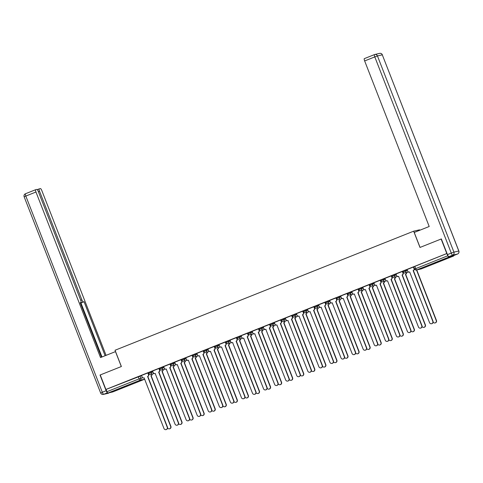 <?xml version="1.0" encoding="UTF-8"?>
<svg xmlns="http://www.w3.org/2000/svg" width="483" height="483" viewBox="0 0 483 483"><rect width="100%" height="100%" fill="white"/><g stroke="black" fill="none" stroke-linecap="round" stroke-linejoin="round"><path stroke-width="0.72" d="M152.646 371.185L148.196 372.683M163.713 366.772L159.257 368.275M174.78 362.359L170.324 363.862M185.84 357.945L181.391 359.449M196.907 353.532L192.451 355.035M207.974 349.124L203.518 350.622M219.041 344.711L214.585 346.214M230.101 340.298L225.652 341.801M241.168 335.884L236.712 337.388M252.235 331.471L247.779 332.974M263.295 327.063L258.846 328.561M274.362 322.65L269.906 324.153M285.429 318.237L280.973 319.74M296.49 313.823L292.04 315.327M307.556 309.41L303.101 310.913M318.623 305.002L314.167 306.5M329.69 300.589L325.234 302.092M340.75 296.176L336.301 297.679M351.817 291.762L347.362 293.266M362.884 287.349L358.428 288.852M373.945 282.941L369.495 284.439M385.011 278.528L380.556 280.031M396.078 274.115L391.622 275.618M407.145 269.701L402.689 271.204M441.528 260.651L445.881 258.743L443.678 259.425L434.495 263.181L441.528 260.651M122.628 387.813L126.981 385.905L124.783 386.587L115.6 390.342L122.628 387.813M419.715 230.282L419.54 229.83L413.653 231.182L419.993 247.447L441.13 239.019L446.787 253.533L105.904 389.461L100.241 374.947L121.378 366.519L115.039 350.26L413.653 231.182M112.726 391.948L144.743 379.185L112.738 391.948A1.564 0.35 -111.7 0 1 112.738 391.948A1.564 0.35 -111.7 0 1 112.726 391.948L107.866 393.065A1.564 0.35 -111.7 0 1 106.954 391.683L106.073 389.425L141.585 375.593M446.787 253.533L447.844 255.755A1.564 0.35 68.3 0 0 448.755 257.131L453.615 256.02A1.564 0.35 68.3 0 0 453.628 256.014A1.564 0.35 68.3 0 0 453.694 255.567A2.349 0.525 -111.7 0 1 453.682 255.567L457.516 254.04L452.656 255.157L448.822 256.684L453.682 255.567L457.534 254.034A2.349 0.525 68.3 0 0 457.534 254.034A2.349 2.288 -102.9 0 0 458.79 251.003L382.301 54.82L377.44 55.937L453.929 252.12L458.85 251.003L382.301 54.82A2.349 2.288 77.1 0 0 379.644 53.378L374.784 54.494A2.349 2.288 -102.9 0 0 374.458 54.597A2.349 0.525 68.3 0 0 374.44 54.603A2.349 0.525 68.3 0 0 374.796 56.903L364.653 60.949A2.349 0.525 -111.7 0 1 364.297 58.648A2.349 0.525 -111.7 0 1 364.315 58.642L374.428 54.609M414.215 268.518L413.418 267.027L407.03 269.568L407.682 271.084A1.564 1.527 -102.9 0 0 409.669 271.977L429.538 322.62A1.799 1.757 -102.9 0 0 431.573 323.725A1.799 1.757 -102.9 0 0 432.798 321.322L413.146 270.589A1.564 1.527 -102.9 0 0 413.991 268.566L414.215 268.518A1.564 1.527 77.1 0 1 413.37 270.54L433.022 321.267A1.799 1.757 77.1 0 1 431.796 323.676L431.573 323.725M396.018 273.964L396.615 275.497A1.564 1.527 -102.9 0 0 398.602 276.391L398.716 276.367A1.564 1.527 77.1 0 1 398.608 276.409L418.471 327.033A1.799 1.757 -102.9 0 0 420.506 328.138A1.799 1.757 -102.9 0 0 421.737 325.735L402.079 275.002A1.564 1.527 -102.9 0 0 402.931 272.98L402.611 271.38L396.024 273.97M391.49 275.811L384.903 278.395L385.549 279.911A1.564 1.527 -102.9 0 0 387.541 280.804L407.404 331.447A1.799 1.757 -102.9 0 0 409.439 332.552A1.799 1.757 -102.9 0 0 410.671 330.149L391.013 279.416A1.564 1.527 -102.9 0 0 391.864 277.393L392.087 277.339A1.564 1.527 77.1 0 1 391.236 279.367L410.894 330.094A1.799 1.757 77.1 0 1 409.662 332.503L409.439 332.552M381.021 281.752L380.218 280.261L373.836 282.809L374.488 284.324A1.564 1.527 -102.9 0 0 376.474 285.212L396.344 335.86A1.799 1.757 -102.9 0 0 398.378 336.965A1.799 1.757 -102.9 0 0 399.604 334.556L379.952 283.829A1.564 1.527 -102.9 0 0 380.797 281.806L381.021 281.752A1.564 1.527 77.1 0 1 380.175 283.775L399.827 334.508A1.799 1.757 77.1 0 1 398.602 336.911L398.378 336.965M369.362 284.638L362.769 287.222L363.421 288.731A1.564 1.527 -102.9 0 0 365.408 289.625L385.277 340.274A1.799 1.757 -102.9 0 0 387.312 341.378A1.799 1.757 -102.9 0 0 388.537 338.969L368.885 288.242A1.564 1.527 -102.9 0 0 369.736 286.214L369.96 286.165A1.564 1.527 77.1 0 1 369.109 288.188L388.761 338.921A1.799 1.757 77.1 0 1 387.535 341.324L387.312 341.378M351.757 291.611L352.355 293.145A1.564 1.527 -102.9 0 0 354.341 294.038L374.21 344.681A1.799 1.757 -102.9 0 0 376.245 345.786A1.799 1.757 -102.9 0 0 377.477 343.383L357.818 292.656A1.564 1.527 -102.9 0 0 358.67 290.627L358.35 289.027L351.763 291.617M347.826 294.992L347.023 293.501L340.642 296.043L341.294 297.558A1.564 1.527 -102.9 0 0 343.28 298.452L363.15 349.094A1.799 1.757 -102.9 0 0 365.184 350.199A1.799 1.757 -102.9 0 0 366.41 347.796L346.752 297.063A1.564 1.527 -102.9 0 0 347.603 295.041L347.826 294.992A1.564 1.527 77.1 0 1 346.975 297.015L366.633 347.742A1.799 1.757 77.1 0 1 365.402 350.151L365.184 350.199M329.629 300.438L330.227 301.972A1.564 1.527 -102.9 0 0 332.213 302.865L332.328 302.835A1.564 1.527 77.1 0 1 332.219 302.877L352.083 353.508A1.799 1.757 -102.9 0 0 354.117 354.613A1.799 1.757 -102.9 0 0 355.343 352.21L335.691 301.477A1.564 1.527 -102.9 0 0 336.536 299.454L336.216 297.854L329.629 300.444M325.101 302.286L318.569 304.858M314.035 306.699L307.448 309.283L308.094 310.792A1.564 1.527 -102.9 0 0 310.086 311.686L329.949 362.335A1.799 1.757 -102.9 0 0 331.984 363.439A1.799 1.757 -102.9 0 0 333.216 361.03L313.558 310.303A1.564 1.527 -102.9 0 0 314.409 308.275L314.632 308.226A1.564 1.527 77.1 0 1 313.781 310.249L333.439 360.982A1.799 1.757 77.1 0 1 332.207 363.385L331.984 363.439M303.565 312.64L302.763 311.149L296.381 313.69L297.033 315.206A1.564 1.527 -102.9 0 0 299.019 316.099L318.889 366.742A1.799 1.757 -102.9 0 0 320.923 367.853A1.799 1.757 -102.9 0 0 322.149 365.444L302.497 314.717A1.564 1.527 -102.9 0 0 303.342 312.688L303.565 312.64A1.564 1.527 77.1 0 1 302.72 314.662L322.372 365.39A1.799 1.757 77.1 0 1 321.147 367.798L320.923 367.853M292.505 317.053L291.702 315.562L285.314 318.104L285.966 319.619A1.564 1.527 -102.9 0 0 287.953 320.513L307.822 371.155A1.799 1.757 -102.9 0 0 309.857 372.26A1.799 1.757 -102.9 0 0 311.082 369.857L291.43 319.124A1.564 1.527 -102.9 0 0 292.281 317.102L292.505 317.053A1.564 1.527 77.1 0 1 291.654 319.076L311.306 369.803A1.799 1.757 77.1 0 1 310.08 372.212L309.857 372.26M281.438 321.461L280.635 319.969L274.253 322.517L274.899 324.033A1.564 1.527 -102.9 0 0 276.886 324.926L296.755 375.569A1.799 1.757 -102.9 0 0 298.79 376.674A1.799 1.757 -102.9 0 0 300.021 374.271L280.363 323.538A1.564 1.527 -102.9 0 0 281.215 321.515L281.438 321.461A1.564 1.527 77.1 0 1 280.587 323.489L300.245 374.216A1.799 1.757 77.1 0 1 299.013 376.625L298.79 376.674M265.94 329.321A1.564 1.527 77.1 0 1 265.831 329.352L285.695 379.982A1.799 1.757 -102.9 0 0 287.729 381.087A1.799 1.757 -102.9 0 0 288.955 378.678L269.297 327.951A1.564 1.527 -102.9 0 0 270.148 325.928L269.828 324.328L263.241 326.919M258.713 328.76L252.174 331.332M247.646 333.173L241.059 335.757L241.705 337.267A1.564 1.527 -102.9 0 0 243.692 338.16L263.561 388.803A1.799 1.757 -102.9 0 0 265.596 389.914A1.799 1.757 -102.9 0 0 266.827 387.505L247.169 336.778A1.564 1.527 -102.9 0 0 248.02 334.749L248.244 334.701A1.564 1.527 77.1 0 1 247.393 336.723L267.051 387.451A1.799 1.757 77.1 0 1 265.819 389.859L265.596 389.914M230.041 340.147L230.645 341.68A1.564 1.527 -102.9 0 0 232.631 342.574L252.5 393.216A1.799 1.757 -102.9 0 0 254.529 394.321A1.799 1.757 -102.9 0 0 255.761 391.918L236.102 341.185A1.564 1.527 -102.9 0 0 236.954 339.163L236.634 337.563L230.047 340.153M225.519 341.994L218.926 344.578L219.578 346.094A1.564 1.527 -102.9 0 0 221.564 346.987L241.434 397.63A1.799 1.757 -102.9 0 0 243.468 398.735A1.799 1.757 -102.9 0 0 244.694 396.332L225.042 345.599A1.564 1.527 -102.9 0 0 225.887 343.576L226.11 343.522A1.564 1.527 77.1 0 1 225.265 345.55L244.917 396.277A1.799 1.757 77.1 0 1 243.692 398.686L243.468 398.735M207.913 348.974L208.511 350.507A1.564 1.527 -102.9 0 0 210.497 351.401L210.612 351.37A1.564 1.527 77.1 0 1 210.503 351.413L230.367 402.043A1.799 1.757 -102.9 0 0 232.401 403.148A1.799 1.757 -102.9 0 0 233.627 400.739L213.975 350.012A1.564 1.527 -102.9 0 0 214.826 347.989L214.5 346.389L207.919 348.98M196.847 353.381L197.444 354.914A1.564 1.527 -102.9 0 0 199.437 355.808L199.545 355.784A1.564 1.527 77.1 0 1 199.437 355.826L219.3 406.457A1.799 1.757 -102.9 0 0 221.335 407.561A1.799 1.757 -102.9 0 0 222.566 405.152L202.908 354.425A1.564 1.527 -102.9 0 0 203.76 352.397L203.44 350.797L196.853 353.393M192.319 355.234L185.786 357.8M181.258 359.642L174.665 362.226L175.317 363.741A1.564 1.527 -102.9 0 0 177.303 364.635L197.173 415.277A1.799 1.757 -102.9 0 0 199.207 416.382A1.799 1.757 -102.9 0 0 200.433 413.979L180.781 363.246A1.564 1.527 -102.9 0 0 181.632 361.224L181.856 361.175A1.564 1.527 77.1 0 1 181.004 363.198L200.656 413.925A1.799 1.757 77.1 0 1 199.431 416.334L199.207 416.382M170.789 365.583L169.986 364.097L163.604 366.639L164.25 368.155A1.564 1.527 -102.9 0 0 166.237 369.048L186.106 419.691A1.799 1.757 -102.9 0 0 188.141 420.796A1.799 1.757 -102.9 0 0 189.372 418.393L169.714 367.66A1.564 1.527 -102.9 0 0 170.565 365.637L170.789 365.583A1.564 1.527 77.1 0 1 169.938 367.611L189.596 418.338A1.799 1.757 77.1 0 1 188.364 420.747L188.141 420.796M159.722 369.996L158.919 368.505L152.537 371.053L153.189 372.568A1.564 1.527 -102.9 0 0 155.176 373.462L175.045 424.104A1.799 1.757 -102.9 0 0 177.074 425.209A1.799 1.757 -102.9 0 0 178.305 422.8L158.647 372.073A1.564 1.527 -102.9 0 0 159.499 370.05L159.722 369.996A1.564 1.527 77.1 0 1 158.871 372.025L178.529 422.752A1.799 1.757 77.1 0 1 177.297 425.155L177.074 425.209M148.655 374.41L147.858 372.918L141.471 375.466L142.123 376.975A1.564 1.527 -102.9 0 0 144.109 377.869L163.979 428.518A1.799 1.757 -102.9 0 0 166.013 429.622A1.799 1.757 -102.9 0 0 167.239 427.214L147.587 376.486A1.564 1.527 -102.9 0 0 148.432 374.464L148.655 374.41A1.564 1.527 77.1 0 1 147.81 376.432L167.462 427.165A1.799 1.757 77.1 0 1 166.237 429.568L166.013 429.622M446.962 253.49L413.756 266.791M413.394 267.033L413.991 268.566M433.136 322.161A1.799 1.757 -102.9 0 0 436.234 320.531L416.527 269.985M416.751 269.937L436.457 320.483A1.799 1.757 77.1 0 1 435.231 322.892L435.008 322.94M403.154 272.931A1.564 1.527 77.1 0 1 402.303 274.954L421.961 325.681A1.799 1.757 77.1 0 1 420.729 328.09L420.506 328.138M402.333 271.446L402.931 272.98M391.49 275.805L392.087 277.339M391.266 275.859L391.864 277.393M448.822 256.684A2.349 0.525 -111.7 0 1 447.457 254.613L441.341 238.934L420.065 247.417L414.233 232.468L429.2 226.503L364.653 60.949M115.558 351.582L100.512 357.565L35.965 192.011L25.822 196.056L102.311 392.244L106.145 390.717L100.029 375.031L121.311 366.549L115.479 351.6M80.739 300.323L81.887 299.865L39.521 191.196L38.374 191.654M81.887 299.865A2.349 0.525 68.3 0 0 83.257 301.935L80.377 303.082M105.113 355.73L84.066 301.748L83.257 301.935M106.067 355.349L41.858 190.664A2.349 0.525 68.3 0 0 40.487 188.593L39.183 188.889A2.349 0.525 68.3 0 0 39.165 188.895A2.349 0.525 68.3 0 0 39.521 191.196M107.522 392.782L103.682 394.309L108.56 393.192A2.349 0.525 -111.7 0 1 108.542 393.198A2.349 0.525 -111.7 0 0 108.572 393.186M81.023 302.443L81.005 302.449A2.349 0.525 68.3 0 0 81.023 302.443A2.349 0.525 68.3 0 0 80.667 300.142L38.302 191.479A2.349 0.525 68.3 0 0 36.931 189.408L35.627 189.704A2.349 0.525 68.3 0 0 35.609 189.71A2.349 0.525 68.3 0 0 35.965 192.011M81.005 302.449L80.202 302.636L101.466 357.185M106.145 390.717A2.349 0.525 68.3 0 0 107.51 392.782M101.991 356.979L80.945 302.992L80.389 303.119M80.945 302.992L84.066 301.748M406.686 272.527A1.564 1.527 77.1 0 1 405.738 274.163L405.515 274.217A1.564 1.527 -102.9 0 0 406.463 272.581M422.07 326.568A1.799 1.757 -102.9 0 0 425.167 324.944L405.406 274.259M405.629 274.205L425.39 324.896A1.799 1.757 77.1 0 1 424.165 327.299L423.941 327.353M395.619 276.94A1.564 1.527 77.1 0 1 394.671 278.576L394.448 278.631A1.564 1.527 -102.9 0 0 395.396 276.994M411.009 330.982A1.799 1.757 -102.9 0 0 414.106 329.358L394.339 278.673M394.563 278.619L414.329 329.309A1.799 1.757 77.1 0 1 413.098 331.712L412.874 331.767M376.589 285.199A1.564 1.527 77.1 0 1 376.48 285.23L376.257 285.284M380.199 280.273L380.797 281.806M369.356 284.626L369.96 286.165M365.528 289.613A1.564 1.527 77.1 0 1 365.414 289.643L365.19 289.697M369.139 284.68L369.736 286.214M358.893 290.579A1.564 1.527 77.1 0 1 358.042 292.601L377.7 343.328A1.799 1.757 77.1 0 1 376.468 345.737L376.245 345.786M354.341 294.038L354.456 294.014A1.564 1.527 77.1 0 1 354.347 294.056L354.124 294.105M358.072 289.094L358.67 290.627M384.553 281.354A1.564 1.527 77.1 0 1 383.605 282.99L383.381 283.038A1.564 1.527 -102.9 0 0 384.329 281.402M399.942 335.395A1.799 1.757 -102.9 0 0 403.039 333.771L383.279 283.08M383.502 283.032L403.263 333.717A1.799 1.757 77.1 0 1 402.031 336.126L401.814 336.174M373.492 285.767A1.564 1.527 77.1 0 1 372.544 287.403L372.321 287.451A1.564 1.527 -102.9 0 0 373.268 285.815M388.875 339.809A1.799 1.757 -102.9 0 0 391.973 338.185L372.212 287.494M372.435 287.445L392.196 338.13A1.799 1.757 77.1 0 1 390.97 340.539L390.747 340.587M362.425 290.174A1.564 1.527 77.1 0 1 361.477 291.817L361.254 291.865A1.564 1.527 -102.9 0 0 362.202 290.229M377.809 344.222A1.799 1.757 -102.9 0 0 380.912 342.592L361.145 291.907M361.369 291.859L381.135 342.544A1.799 1.757 77.1 0 1 379.904 344.953L379.68 345.001M347.005 293.507L347.603 295.041M351.358 294.588A1.564 1.527 77.1 0 1 350.41 296.224L350.187 296.278A1.564 1.527 -102.9 0 0 351.135 294.642M366.748 348.629A1.799 1.757 -102.9 0 0 369.845 347.005L350.084 296.321M350.308 296.266L370.069 346.957A1.799 1.757 77.1 0 1 368.837 349.36L368.614 349.414M336.76 299.4A1.564 1.527 77.1 0 1 335.914 301.428L355.566 352.155A1.799 1.757 77.1 0 1 354.341 354.564L354.117 354.613M335.939 297.92L336.536 299.454M340.298 299.001A1.564 1.527 77.1 0 1 339.35 300.637L339.126 300.692A1.564 1.527 -102.9 0 0 340.074 299.055M355.681 353.043A1.799 1.757 -102.9 0 0 358.778 351.419L339.018 300.734M339.241 300.68L359.002 351.37A1.799 1.757 77.1 0 1 357.776 353.773L357.553 353.828M318.563 304.845L319.16 306.385A1.564 1.527 -102.9 0 0 321.147 307.273L341.016 357.921A1.799 1.757 -102.9 0 0 343.051 359.026A1.799 1.757 -102.9 0 0 344.282 356.617L324.624 305.89A1.564 1.527 -102.9 0 0 325.476 303.867L325.699 303.813A1.564 1.527 77.1 0 1 324.848 305.836L344.506 356.569A1.799 1.757 77.1 0 1 343.274 358.972L343.051 359.026M325.095 302.28L325.699 303.813M321.147 307.273L321.261 307.248A1.564 1.527 77.1 0 1 321.153 307.291L320.929 307.345M324.878 302.334L325.476 303.867M329.231 303.415A1.564 1.527 77.1 0 1 328.283 305.051L328.06 305.099A1.564 1.527 -102.9 0 0 329.008 303.463M344.614 357.456A1.799 1.757 -102.9 0 0 347.712 355.832L327.951 305.141M328.174 305.093L347.935 355.778A1.799 1.757 77.1 0 1 346.709 358.187L346.486 358.235M314.035 306.687L314.632 308.226M310.201 311.674A1.564 1.527 77.1 0 1 310.086 311.704L309.863 311.758M313.811 306.741L314.409 308.275M318.164 307.828A1.564 1.527 77.1 0 1 317.216 309.464L316.993 309.512A1.564 1.527 -102.9 0 0 317.941 307.876M333.554 361.87A1.799 1.757 -102.9 0 0 336.651 360.246L316.89 309.555M317.114 309.506L336.874 360.191A1.799 1.757 77.1 0 1 335.643 362.6L335.419 362.648M299.134 316.087A1.564 1.527 77.1 0 1 299.025 316.117L298.802 316.166M302.744 311.155L303.342 312.688M307.097 312.235A1.564 1.527 77.1 0 1 306.15 313.878L305.926 313.926A1.564 1.527 -102.9 0 0 306.874 312.29M322.487 366.283A1.799 1.757 -102.9 0 0 325.584 364.653L305.824 313.968M306.047 313.92L325.808 364.605A1.799 1.757 77.1 0 1 324.582 367.014L324.359 367.062M287.953 320.513L288.067 320.489A1.564 1.527 77.1 0 1 287.959 320.531L287.735 320.579M291.684 315.568L292.281 317.102M296.037 316.649A1.564 1.527 77.1 0 1 295.089 318.285L294.865 318.339A1.564 1.527 -102.9 0 0 295.813 316.703M311.42 370.69A1.799 1.757 -102.9 0 0 314.518 369.066L294.757 318.382M294.98 318.327L314.741 369.018A1.799 1.757 77.1 0 1 313.515 371.421L313.292 371.475M280.617 319.981L281.215 321.515M284.97 321.062A1.564 1.527 77.1 0 1 284.022 322.698L283.799 322.753A1.564 1.527 -102.9 0 0 284.747 321.117M300.354 375.104A1.799 1.757 -102.9 0 0 303.457 373.48L283.69 322.795M283.913 322.741L303.68 373.431A1.799 1.757 77.1 0 1 302.449 375.834L302.225 375.889M270.371 325.874A1.564 1.527 77.1 0 1 269.52 327.897L289.178 378.63A1.799 1.757 77.1 0 1 287.953 381.033L287.729 381.087M263.241 326.906L263.839 328.446A1.564 1.527 -102.9 0 0 265.825 329.334L265.934 329.309M269.55 324.395L270.148 325.928M273.903 325.476A1.564 1.527 77.1 0 1 272.955 327.112L272.732 327.16A1.564 1.527 -102.9 0 0 273.68 325.524M289.293 379.517A1.799 1.757 -102.9 0 0 292.39 377.893L272.629 327.202M272.853 327.154L292.613 377.839A1.799 1.757 77.1 0 1 291.382 380.248L291.158 380.296M252.174 331.32L252.772 332.853A1.564 1.527 -102.9 0 0 254.758 333.747L254.873 333.723A1.564 1.527 77.1 0 1 254.764 333.765L274.628 384.396A1.799 1.757 -102.9 0 0 276.662 385.5A1.799 1.757 -102.9 0 0 277.888 383.091L258.236 332.364A1.564 1.527 -102.9 0 0 259.087 330.336L259.305 330.287A1.564 1.527 77.1 0 1 258.459 332.31L278.111 383.043A1.799 1.757 77.1 0 1 276.886 385.446L276.662 385.5M258.707 328.748L259.305 330.287M258.483 328.802L259.087 330.336M262.843 329.889A1.564 1.527 77.1 0 1 261.895 331.525L261.671 331.573A1.564 1.527 -102.9 0 0 262.619 329.937M278.226 383.931A1.799 1.757 -102.9 0 0 281.323 382.307L261.563 331.616M261.786 331.567L281.547 382.252A1.799 1.757 77.1 0 1 280.321 384.661L280.098 384.71M247.646 333.161L248.244 334.701M243.812 338.148A1.564 1.527 77.1 0 1 243.698 338.178L243.474 338.227M247.423 333.216L248.02 334.749M251.776 334.302A1.564 1.527 77.1 0 1 250.828 335.939L250.605 335.987A1.564 1.527 -102.9 0 0 251.552 334.351M267.159 388.344A1.799 1.757 -102.9 0 0 270.257 386.714L250.496 336.029M250.719 335.981L270.48 386.666A1.799 1.757 77.1 0 1 269.254 389.075L269.031 389.123M237.177 339.114A1.564 1.527 77.1 0 1 236.326 341.137L255.984 391.864A1.799 1.757 77.1 0 1 254.752 394.273L254.529 394.321M232.746 342.562A1.564 1.527 77.1 0 1 232.631 342.592L232.408 342.64M236.356 337.629L236.954 339.163M240.709 338.71A1.564 1.527 77.1 0 1 239.761 340.346L239.538 340.4A1.564 1.527 -102.9 0 0 240.486 338.764M256.099 392.751A1.799 1.757 -102.9 0 0 259.196 391.127L239.435 340.443M239.659 340.388L259.419 391.079A1.799 1.757 77.1 0 1 258.188 393.482L257.964 393.536M225.513 341.988L226.11 343.522M221.679 346.969A1.564 1.527 77.1 0 1 221.57 347.005L221.347 347.054M225.289 342.042L225.887 343.576M229.642 343.123A1.564 1.527 77.1 0 1 228.694 344.759L228.471 344.814A1.564 1.527 -102.9 0 0 229.419 343.178M245.032 397.165A1.799 1.757 -102.9 0 0 248.129 395.541L228.368 344.856M228.592 344.802L248.353 395.492A1.799 1.757 77.1 0 1 247.127 397.895L246.904 397.95M215.05 347.935A1.564 1.527 77.1 0 1 214.198 349.958L233.85 400.691A1.799 1.757 77.1 0 1 232.625 403.094L232.401 403.148M214.229 346.456L214.826 347.989M218.582 347.537A1.564 1.527 77.1 0 1 217.634 349.173L217.41 349.221A1.564 1.527 -102.9 0 0 218.358 347.585M233.965 401.578A1.799 1.757 -102.9 0 0 237.062 399.954L217.302 349.269M217.525 349.215L237.286 399.9A1.799 1.757 77.1 0 1 236.06 402.309L235.837 402.357M203.983 352.349A1.564 1.527 77.1 0 1 203.132 354.371L222.79 405.104A1.799 1.757 77.1 0 1 221.558 407.507L221.335 407.561M203.162 350.863L203.76 352.397M207.515 351.95A1.564 1.527 77.1 0 1 206.567 353.586L206.344 353.634A1.564 1.527 -102.9 0 0 207.292 351.998M222.904 405.992A1.799 1.757 -102.9 0 0 226.002 404.368L206.235 353.677M206.458 353.628L226.225 404.313A1.799 1.757 77.1 0 1 224.993 406.722L224.77 406.771M185.786 357.794L186.384 359.328A1.564 1.527 -102.9 0 0 188.37 360.221L188.485 360.197A1.564 1.527 77.1 0 1 188.376 360.24L208.239 410.864A1.799 1.757 -102.9 0 0 210.274 411.975A1.799 1.757 -102.9 0 0 211.5 409.566L191.842 358.839A1.564 1.527 -102.9 0 0 192.693 356.81L192.916 356.762A1.564 1.527 77.1 0 1 192.065 358.784L211.723 409.512A1.799 1.757 77.1 0 1 210.497 411.921L210.274 411.975M192.319 355.222L192.916 356.762M192.095 355.277L192.693 356.81M196.448 356.363A1.564 1.527 77.1 0 1 195.5 358L195.277 358.048A1.564 1.527 -102.9 0 0 196.225 356.412M211.838 410.405A1.799 1.757 -102.9 0 0 214.935 408.781L195.174 358.09M195.398 358.042L215.158 408.727A1.799 1.757 77.1 0 1 213.927 411.136L213.703 411.184M181.252 359.636L181.856 361.175M177.424 364.623A1.564 1.527 77.1 0 1 177.309 364.653L177.086 364.701M181.028 359.69L181.632 361.224M185.387 360.771A1.564 1.527 77.1 0 1 184.44 362.407L184.216 362.461A1.564 1.527 -102.9 0 0 185.164 360.825M200.771 414.812A1.799 1.757 -102.9 0 0 203.868 413.188L184.108 362.504M184.331 362.449L204.092 413.14A1.799 1.757 77.1 0 1 202.866 415.543L202.643 415.597M166.357 369.03A1.564 1.527 77.1 0 1 166.243 369.066L166.019 369.115M169.968 364.104L170.565 365.637M174.321 365.184A1.564 1.527 77.1 0 1 173.373 366.82L173.149 366.875A1.564 1.527 -102.9 0 0 174.097 365.239M189.704 419.226A1.799 1.757 -102.9 0 0 192.808 417.602L173.041 366.917M173.264 366.863L193.031 417.554A1.799 1.757 77.1 0 1 191.799 419.956L191.576 420.011M155.291 373.444A1.564 1.527 77.1 0 1 155.176 373.474L154.952 373.528M158.901 368.517L159.499 370.05M163.254 369.598A1.564 1.527 77.1 0 1 162.306 371.234L162.083 371.288A1.564 1.527 -102.9 0 0 163.031 369.646M178.644 423.639A1.799 1.757 -102.9 0 0 181.741 422.015L161.98 371.33M162.203 371.276L181.964 421.961A1.799 1.757 77.1 0 1 180.733 424.37L180.509 424.418M144.109 377.869L144.224 377.845A1.564 1.527 77.1 0 1 144.115 377.887L143.892 377.941M147.834 372.924L148.432 374.464M152.187 374.011A1.564 1.527 77.1 0 1 151.239 375.647L151.022 375.696A1.564 1.527 -102.9 0 0 151.964 374.059M167.577 428.053A1.799 1.757 -102.9 0 0 170.674 426.429L150.913 375.738M151.137 375.689L170.897 426.374A1.799 1.757 77.1 0 1 169.672 428.783L169.448 428.832M154.294 373.528L150.273 374.446A1.564 1.527 -102.9 0 1 148.504 373.486L152.96 371.982M151.028 371.554L151.342 372.357A1.564 1.527 77.1 0 1 150.497 374.379A1.564 1.527 -102.9 0 1 150.273 374.446A1.564 1.564 0 0 1 148.468 373.492L148.154 372.689M165.355 369.115L161.34 370.038A1.564 1.527 -102.9 0 1 159.571 369.072L164.027 367.575M162.095 367.14L162.409 367.943A1.564 1.527 77.1 0 1 161.557 369.966A1.564 1.527 -102.9 0 1 161.34 370.038A1.564 1.564 0 0 1 159.529 369.078L159.215 368.275M176.422 364.701L172.407 365.625A1.564 1.527 -102.9 0 1 170.638 364.665L175.088 363.162M173.162 362.727L173.475 363.53A1.564 1.527 77.1 0 1 172.624 365.559A1.564 1.527 -102.9 0 1 172.407 365.625A1.564 1.564 0 0 1 170.596 364.665L170.282 363.862M187.489 360.294L183.468 361.212A1.564 1.527 -102.9 0 1 181.699 360.252L186.154 358.748M184.228 358.32L184.536 359.117A1.564 1.527 77.1 0 1 183.691 361.145A1.564 1.527 -102.9 0 1 183.468 361.212A1.564 1.564 0 0 1 181.662 360.252L181.348 359.455M198.549 355.88L194.534 356.798A1.564 1.527 -102.9 0 1 192.765 355.838L197.221 354.335M195.289 353.906L195.603 354.709A1.564 1.527 77.1 0 1 194.752 356.732A1.564 1.527 -102.9 0 1 194.534 356.798A1.564 1.564 0 0 1 192.723 355.844L192.415 355.041M209.616 351.467L205.601 352.385A1.564 1.527 -102.9 0 1 203.832 351.425L208.288 349.921M206.356 349.493L206.67 350.296A1.564 1.527 77.1 0 1 205.818 352.318A1.564 1.527 -102.9 0 1 205.601 352.385A1.564 1.564 0 0 1 203.79 351.431L203.476 350.628M220.683 347.054L216.668 347.977A1.564 1.527 -102.9 0 1 214.899 347.011L219.348 345.514M217.422 345.079L217.736 345.882A1.564 1.527 77.1 0 1 216.885 347.905A1.564 1.527 -102.9 0 1 216.668 347.977A1.564 1.564 0 0 1 214.857 347.017L214.543 346.214M231.743 342.64L227.728 343.564A1.564 1.527 -102.9 0 1 225.959 342.604L230.415 341.101M228.483 340.666L228.797 341.469A1.564 1.527 77.1 0 1 227.946 343.498A1.564 1.527 -102.9 0 1 227.728 343.564A1.564 1.564 0 0 1 225.923 342.604L225.609 341.801M242.81 338.227L238.795 339.151A1.564 1.527 -102.9 0 1 237.026 338.191L241.482 336.687M239.55 336.259L239.864 337.056A1.564 1.527 77.1 0 1 239.013 339.084A1.564 1.527 -102.9 0 1 238.795 339.151A1.564 1.564 0 0 1 236.984 338.191L236.67 337.394M253.877 333.819L249.862 334.737A1.564 1.527 -102.9 0 1 248.093 333.777L252.543 332.274M250.617 331.845L250.931 332.648A1.564 1.527 77.1 0 1 250.079 334.671A1.564 1.527 -102.9 0 1 249.862 334.737A1.564 1.564 0 0 1 248.051 333.783L247.737 332.98M264.944 329.406L260.923 330.324A1.564 1.527 -102.9 0 1 259.154 329.364L263.609 327.86M261.683 327.432L261.991 328.235A1.564 1.527 77.1 0 1 261.146 330.257A1.564 1.527 -102.9 0 1 260.923 330.324A1.564 1.564 0 0 1 259.117 329.37L258.803 328.567M276.004 324.993L271.989 325.916A1.564 1.527 -102.9 0 1 270.22 324.95L274.676 323.453M272.744 323.018L273.058 323.821A1.564 1.527 77.1 0 1 272.207 325.844A1.564 1.527 -102.9 0 1 271.989 325.916A1.564 1.564 0 0 1 270.178 324.956L269.87 324.153M287.071 320.579L283.056 321.503A1.564 1.527 -102.9 0 1 281.287 320.543L285.743 319.04M283.811 318.605L284.125 319.408A1.564 1.527 77.1 0 1 283.273 321.436A1.564 1.527 -102.9 0 1 283.056 321.503A1.564 1.564 0 0 1 281.245 320.543L280.931 319.74M298.138 316.166L294.123 317.09A1.564 1.527 -102.9 0 1 292.354 316.13L296.804 314.626M294.878 314.198L295.191 314.994A1.564 1.527 77.1 0 1 294.34 317.023A1.564 1.527 -102.9 0 1 294.123 317.09A1.564 1.564 0 0 1 292.312 316.13L291.998 315.333M309.198 311.758L305.184 312.676A1.564 1.527 -102.9 0 1 303.415 311.716L307.87 310.213M305.938 309.784L306.252 310.587A1.564 1.527 77.1 0 1 305.401 312.61A1.564 1.527 -102.9 0 1 305.184 312.676A1.564 1.564 0 0 1 303.378 311.722L303.064 310.919M320.265 307.345L316.25 308.263A1.564 1.527 -102.9 0 1 314.481 307.303L318.937 305.799M317.005 305.371L317.319 306.174A1.564 1.527 77.1 0 1 316.468 308.196A1.564 1.527 -102.9 0 1 316.25 308.263A1.564 1.564 0 0 1 314.439 307.309L314.125 306.506M331.332 302.932L327.317 303.855A1.564 1.527 -102.9 0 1 325.548 302.889L329.998 301.392M328.072 300.957L328.386 301.76A1.564 1.527 77.1 0 1 327.534 303.783A1.564 1.527 -102.9 0 1 327.317 303.855A1.564 1.564 0 0 1 325.506 302.895L325.192 302.092M342.399 298.518L338.378 299.442A1.564 1.527 -102.9 0 1 336.609 298.482L341.064 296.979M339.138 296.544L339.446 297.347A1.564 1.527 77.1 0 1 338.601 299.375A1.564 1.527 -102.9 0 1 338.378 299.442A1.564 1.564 0 0 1 336.573 298.482L336.259 297.679M353.459 294.105L349.444 295.028A1.564 1.527 -102.9 0 1 347.675 294.069L352.131 292.565M350.199 292.137L350.513 292.933A1.564 1.527 77.1 0 1 349.662 294.962A1.564 1.527 -102.9 0 1 349.444 295.028A1.564 1.564 0 0 1 347.633 294.069L347.325 293.266M364.526 289.697L360.511 290.615A1.564 1.527 -102.9 0 1 358.742 289.655L363.198 288.152M361.266 287.723L361.58 288.526A1.564 1.527 77.1 0 1 360.729 290.549A1.564 1.527 -102.9 0 1 360.511 290.615A1.564 1.564 0 0 1 358.7 289.661L358.386 288.858M375.593 285.284L371.578 286.202A1.564 1.527 -102.9 0 1 369.809 285.242L374.259 283.738M372.333 283.31L372.641 284.113A1.564 1.527 77.1 0 1 371.795 286.135A1.564 1.527 -102.9 0 1 371.578 286.202A1.564 1.564 0 0 1 369.767 285.248L369.453 284.445M386.654 280.871L382.639 281.794A1.564 1.527 -102.9 0 1 380.87 280.828L385.325 279.331M383.393 278.896L383.707 279.699A1.564 1.527 77.1 0 1 382.856 281.722A1.564 1.527 -102.9 0 1 382.639 281.794A1.564 1.564 0 0 1 380.827 280.834L380.519 280.031M397.72 276.457L393.705 277.381A1.564 1.527 -102.9 0 1 391.936 276.421L396.392 274.918M394.46 274.483L394.774 275.286A1.564 1.527 77.1 0 1 393.923 277.314A1.564 1.527 -102.9 0 1 393.705 277.381A1.564 1.564 0 0 1 391.894 276.421L391.58 275.618M408.787 272.044L404.772 272.967A1.564 1.527 -102.9 0 1 403.003 272.007L407.453 270.504M405.527 270.075L405.841 270.872A1.564 1.527 77.1 0 1 404.989 272.901A1.564 1.527 -102.9 0 1 404.772 272.967A1.564 1.564 0 0 1 402.961 272.007L402.647 271.204M139.967 375.967L140.849 378.225L142.811 377.778M144.737 379.167L139.998 380.254L107.866 393.065M448.755 257.131L416.624 269.943L421.484 268.832L453.615 256.02L421.496 268.826A1.564 0.35 68.3 0 0 421.502 268.82A1.564 0.35 68.3 0 1 421.484 268.832A1.564 1.527 77.1 0 1 421.261 268.898A1.564 1.564 0 0 0 421.496 268.826M414.637 269.055L447.844 255.755M414.831 266.302L415.712 268.566A1.564 0.35 -111.7 0 0 416.624 269.943A1.564 1.527 77.1 0 1 416.406 270.015L421.261 268.898M138.204 376.613L139.086 378.871L140.849 378.225A1.564 1.527 -102.9 0 1 139.998 380.254A1.564 0.35 -111.7 0 1 139.086 378.871L106.954 391.683M447.457 254.613L451.285 253.086L374.796 56.903L377.44 55.937A2.349 2.288 -102.9 0 0 374.784 54.494A2.349 2.349 0 0 0 374.44 54.603L364.297 58.648M451.285 253.086A2.349 0.525 68.3 0 0 452.656 255.157A2.349 2.288 77.1 0 0 453.929 252.12L451.285 253.086M39.165 188.895L37.306 189.638L39.153 188.907M35.609 189.71L25.466 193.755A2.349 0.525 -111.7 0 1 25.484 193.749A2.349 2.349 0 0 0 24.15 196.792L25.822 196.056A2.349 0.525 -111.7 0 1 25.466 193.755L35.597 189.722M100.639 392.975A2.349 2.349 0 0 0 103.356 394.412A2.349 2.288 77.1 0 0 103.682 394.309A2.349 0.525 -111.7 0 1 102.311 392.244L100.639 392.975L24.15 196.792M108.216 393.301A2.349 2.288 -102.9 0 0 108.542 393.198A2.349 2.349 0 0 1 108.216 393.301L103.356 394.412M413.714 266.797L414.595 269.055A1.564 1.564 0 0 0 416.406 270.015M382.361 54.814A2.349 2.349 0 0 0 379.644 53.378M457.534 254.034A2.349 2.349 0 0 0 458.85 251.003"/></g></svg>
